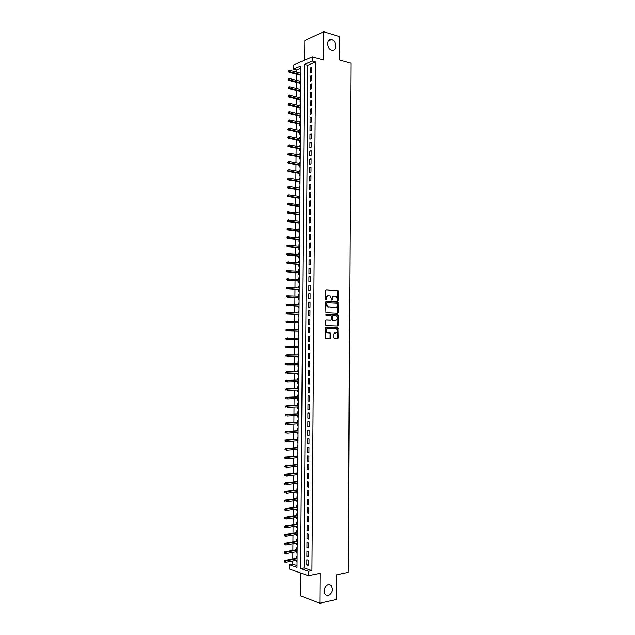 <?xml version="1.0" encoding="UTF-8"?>
<svg xmlns="http://www.w3.org/2000/svg" width="635" height="635" viewBox="0 0 635 635"><rect width="100%" height="100%" fill="white"/><g stroke="black" fill="none" stroke-linecap="round" stroke-linejoin="round"><path stroke-width="0.95" d="M337.979 300.649L338.423 300.101L338.471 291.409L337.844 290.544L326.358 289.814L325.707 290.6L325.652 299.395L326.104 300.006L326.565 298.307C326.7 296.712 327.39 295.87 328.644 295.783L330.383 296.085L331.899 300.276L332.526 299.776L332.526 298.64C332.661 297.053 333.351 296.22 334.581 296.132L336.296 296.426L337.979 300.649M337.741 300.553L337.542 290.663L326.088 289.87M325.874 299.91L326.033 298.347L326.565 298.307M331.843 300.228L331.994 298.68L332.526 298.64M328.335 584.541C324.096 586.946 323.104 590.352 325.342 594.749L328.263 595.622C332.494 593.161 333.478 589.748 331.192 585.399L328.335 584.541M331.756 39.624L331.518 39.56C326.358 38.116 326.525 48.879 331.684 50.101L331.843 50.141C337.018 51.649 336.931 40.918 331.756 39.624M333.724 337.939L334.359 338.772L337.566 338.828L338.201 338.018L337.891 327.573L326.12 327.152L325.469 327.962L325.406 337.78L326.049 338.622L329.978 338.693L330.621 337.876L330.652 333.7L330.287 332.938L327.319 332.573C325.89 330.629 326.144 329.224 328.097 328.374L336.383 328.811C337.82 330.724 337.574 332.121 335.645 332.986L334.391 332.962L333.748 333.772L333.724 337.939M308.523 571.286L308.491 575.691L289.369 569.055L289.401 564.785L297.021 567.372L300.958 65.897L293.489 69.096L293.521 65.032L312.269 56.888L312.237 61.071L304.506 64.381L300.641 568.603L308.523 571.286L311.952 570.619L315.563 61.984L312.237 61.071M312.269 56.888L323.501 60.023L323.691 31.75L339.765 36.655L339.63 60.023L350.917 63.222L348.234 572.389L336.606 574.77L336.463 599.464L319.865 603.25L320.064 573.373L308.491 575.691M337.709 313.285L338.352 312.491L338.018 302.046L326.287 301.363L325.636 302.157L325.953 312.714L337.709 313.285M338.328 315.571L338.272 325.247L337.637 326.049L326.128 325.699L325.485 324.85L325.517 320.651L326.168 319.849L330.867 320.016L331.51 319.214L331.152 315.682L326.001 315.404L326.009 314.238L337.955 314.801L337.741 325.263L338.272 325.247M300.76 573.008L300.585 595.884L319.865 603.25M323.691 31.75L304.84 40.497L304.689 60.182M296.497 560.292L296.489 561.53L297.069 561.427M297.109 556.577L296.529 556.395L296.513 558.284M296.569 551.712L296.561 552.974L297.132 552.871M297.172 548.021L296.601 547.838L296.585 549.719M296.632 543.139L296.624 544.417L297.204 544.322M297.243 539.464L296.664 539.29L296.648 541.171M296.704 534.575L296.696 535.876L297.267 535.781M297.307 530.916L296.735 530.749L296.72 532.622M296.767 526.018L296.759 527.336L297.339 527.248M297.378 522.375L296.799 522.216L296.783 524.089M296.839 517.461L296.831 518.811L297.402 518.724M297.442 513.842L296.87 513.691L296.855 515.556M296.902 508.921L296.894 510.286L297.474 510.207M297.513 505.317L296.934 505.174L296.918 507.032M296.974 500.38L296.958 501.769L297.537 501.698M297.577 496.8L297.005 496.665L296.99 498.515M297.037 491.855L297.029 493.26L297.609 493.189M297.64 488.283L297.069 488.164L297.053 490.006M297.109 483.33L297.093 484.759L297.672 484.695M297.712 479.782L297.132 479.663L297.124 481.505M297.172 474.813L297.164 476.266L297.736 476.202M297.775 471.289L297.204 471.178L297.188 473.011M297.243 466.312L297.228 467.781L297.807 467.725M297.847 462.796L297.267 462.693L297.251 464.526M297.307 457.811L297.299 459.303L297.871 459.248M297.91 454.311L297.339 454.215L297.323 456.041M297.378 449.318L297.363 450.834L297.934 450.779M297.974 445.841L297.402 445.754L297.386 447.572M297.442 440.833L297.426 442.365L298.005 442.325M298.045 437.372L297.474 437.293L297.458 439.103M297.505 432.356L297.498 433.911L298.069 433.872M298.109 428.911L297.537 428.839L297.521 430.649M297.577 423.878L297.561 425.458L298.14 425.426M298.18 420.457L297.601 420.394L297.585 422.196M297.64 415.417L297.632 417.02L298.204 416.989M298.244 412.012L297.672 411.956L297.656 413.75M297.712 406.964L297.696 408.583L298.267 408.559M298.307 403.574L297.736 403.527L297.72 405.32M297.775 398.51L297.759 400.153L298.339 400.129M298.379 395.145L297.799 395.097L297.791 396.891M297.839 390.073L297.831 391.731L298.402 391.716M298.442 386.723L297.871 386.683L297.855 388.469M297.91 381.635L297.894 383.318L298.466 383.302M298.506 378.301L297.934 378.277L297.918 380.055M297.974 373.205L297.958 374.912L298.537 374.904M298.577 369.895L297.998 369.872L297.99 371.642M298.029 366.514L298.601 366.506L298.029 366.514L298.045 364.792M298.64 361.49L298.069 361.474L298.053 363.244M298.093 358.124L298.664 358.124L298.093 358.124L298.109 356.378M298.704 353.092L298.132 353.092L298.117 354.854M298.196 344.71L298.767 344.718L298.196 344.71L298.188 346.456M298.172 347.972L298.156 349.734L298.736 349.742M298.252 338.058L298.267 336.336L298.839 336.344M298.244 339.598L298.228 341.36L298.799 341.352M298.315 329.668L298.331 327.97L298.902 327.985M298.307 331.224L298.291 332.986L298.863 332.978M298.387 321.286L298.394 319.611L298.966 319.627M298.371 322.858L298.355 324.62L298.926 324.604M298.45 312.912L298.466 311.253L299.037 311.277M298.434 314.5L298.426 316.27L298.998 316.238M298.513 304.538L298.529 302.911L299.101 302.943M298.506 306.149L298.49 307.919L299.061 307.888M298.585 296.18L298.593 294.577L299.164 294.608M298.569 297.799L298.553 299.577L299.125 299.537M298.648 287.822L298.664 286.242L299.228 286.282M298.633 289.465L298.625 291.243L299.188 291.195M298.712 279.479L298.728 277.916L299.299 277.963M298.704 281.13L298.688 282.908L299.26 282.853M298.783 271.137L298.791 269.605L299.363 269.645M298.767 272.812L298.752 274.59L299.323 274.526M298.847 262.803L298.855 261.295L299.426 261.342M298.831 264.493L298.815 266.279L299.387 266.208M298.91 254.476L298.926 252.992L299.49 253.047M298.894 256.183L298.887 257.969L299.45 257.889M298.974 246.158L298.99 244.697L299.553 244.753M298.966 247.88L298.95 249.666L299.522 249.587M299.045 237.847L299.053 236.403L299.625 236.466M299.029 239.585L299.014 241.379L299.585 241.284M299.109 229.545L299.117 228.124L299.688 228.187M299.093 231.299L299.077 233.093L299.649 232.989M299.172 221.242L299.188 219.845L299.752 219.924M299.156 223.02L299.148 224.814L299.712 224.711M299.236 212.955L299.252 211.582L299.815 211.653M299.228 214.749L299.212 216.543L299.776 216.432M299.307 204.668L299.315 203.319L299.879 203.398M299.291 206.478L299.276 208.28L299.847 208.153M299.371 196.398L299.379 195.064L299.95 195.151M299.355 198.223L299.339 200.017L299.91 199.89M299.434 188.127L299.442 186.817L300.014 186.912M299.418 189.968L299.402 191.77L299.974 191.635M299.498 179.864L299.514 178.578L300.077 178.673M299.482 181.721L299.474 183.523L300.037 183.38M299.561 171.609L299.577 170.347L300.141 170.442M299.553 173.482L299.537 175.284L300.101 175.141M299.633 163.354L299.641 162.123L300.204 162.227M299.617 165.251L299.601 167.061L300.164 166.902M299.696 155.115L299.704 153.9L300.268 154.011M299.68 157.028L299.664 158.837L300.236 158.671M299.76 146.883L299.768 145.693L300.331 145.804M299.744 148.804L299.728 150.622L300.299 150.447M299.823 138.652L299.831 137.485L300.395 137.605M299.807 140.597L299.791 142.407L300.363 142.232M299.887 130.429L299.895 129.286L300.466 129.405M299.871 132.39L299.863 134.207L300.426 134.025M299.958 122.222L299.966 121.094L300.53 121.221M299.942 124.198L299.926 126.016L300.49 125.825M300.022 114.014L300.03 112.911L300.593 113.038M300.006 116.007L299.99 117.824L300.553 117.626M300.085 105.815L300.093 104.735L300.657 104.87M300.069 107.823L300.053 109.641L300.617 109.434M300.149 97.615L300.157 96.568L300.72 96.703M300.133 99.647L300.117 101.465L300.68 101.259M300.212 89.432L300.22 88.4L300.784 88.543M300.196 91.472L300.18 93.297L300.752 93.083M300.276 81.256L300.284 80.248L300.847 80.391M300.26 83.312L300.244 85.138L300.815 84.915M311.737 72.287L311.777 67.31L310.483 67.85L310.452 72.811L311.737 72.287M311.674 80.574L311.714 75.597L310.42 76.121L310.388 81.089L311.674 80.574M311.618 88.876L311.65 83.899L310.364 84.407L310.324 89.376L311.618 88.876M311.555 97.187L311.594 92.202L310.301 92.694L310.269 97.671L311.555 97.187M311.491 105.505L311.531 100.513L310.237 100.989L310.205 105.974L311.491 105.505M311.436 113.824L311.467 108.831L310.182 109.291L310.142 114.276L311.436 113.824M311.372 122.158L311.412 117.157L310.118 117.602L310.078 122.595L311.372 122.158M311.309 130.493L311.348 125.492L310.055 125.92L310.023 130.913L311.309 130.493M311.253 138.835L311.285 133.834L309.999 134.247L309.959 139.24L311.253 138.835M311.19 147.193L311.229 142.177L309.936 142.573L309.896 147.574L311.19 147.193M311.126 155.551L311.166 150.535L309.872 150.916L309.832 155.916L311.126 155.551M311.071 163.917L311.102 158.893L309.809 159.258L309.777 164.267L311.071 163.917M311.007 172.283L311.047 167.259L309.753 167.608L309.713 172.625L311.007 172.283M310.944 180.665L310.983 175.641L309.69 175.974L309.65 180.991L310.944 180.665M310.888 189.055L310.92 184.023L309.626 184.34L309.586 189.365L310.888 189.055M310.825 197.453L310.864 192.413L309.562 192.715L309.531 197.739L310.825 197.453M310.761 205.851L310.801 200.811L309.507 201.097L309.467 206.129L310.761 205.851M310.698 214.257L310.737 209.217L309.443 209.479L309.404 214.519L310.698 214.257M310.642 222.679L310.674 217.63L309.38 217.876L309.34 222.917L310.642 222.679M310.578 231.1L310.618 226.044L309.316 226.282L309.285 231.323L310.578 231.1M310.515 239.53L310.555 234.474L309.253 234.688L309.221 239.744L310.515 239.53M310.452 247.967L310.491 242.903L309.197 243.11L309.158 248.166L310.452 247.967M310.396 256.413L310.428 251.349L309.134 251.531L309.094 256.588L310.396 256.413M310.332 264.866L310.372 259.794L309.07 259.969L309.031 265.025L310.332 264.866M310.269 273.328L310.309 268.256L309.007 268.407L308.967 273.471L310.269 273.328M310.205 281.797L310.245 276.717L308.943 276.852L308.912 281.924L310.205 281.797M310.15 290.274L310.182 285.186L308.88 285.305L308.848 290.378L310.15 290.274M310.086 298.752L310.118 293.664L308.824 293.767L308.785 298.847L310.086 298.752M310.023 307.245L310.063 302.149L308.761 302.236L308.721 307.316L310.023 307.245M309.959 315.738L309.999 310.642L308.697 310.713L308.658 315.801L309.959 315.738M309.896 324.247L309.936 319.143L308.634 319.191L308.594 324.287L309.896 324.247M309.84 332.756L309.872 327.644L308.57 327.684L308.531 332.78L309.84 332.756M309.777 341.273L309.809 336.161L308.507 336.185L308.467 341.281L309.777 341.273M309.713 349.798L309.753 344.686L308.443 344.686L308.412 349.798L309.713 349.798M309.65 358.338L309.69 353.211L308.38 353.203L308.348 358.315L309.65 358.338M309.586 366.879L309.626 361.752L308.324 361.72L308.285 366.832L309.586 366.879M309.523 375.428L309.562 370.292L308.261 370.245L308.221 375.364L309.523 375.428M309.459 383.984L309.499 378.849L308.197 378.785L308.158 383.905L309.459 383.984M309.404 392.541L309.435 387.406L308.134 387.326L308.094 392.454L309.404 392.541M309.34 401.114L309.372 395.97L308.07 395.875L308.031 401.01L309.34 401.114M309.277 409.694L309.316 404.543L308.007 404.431L307.967 409.567L309.277 409.694M309.213 418.282L309.253 413.131L307.943 412.996L307.904 418.14L309.213 418.282M309.15 426.871L309.189 421.719L307.88 421.569L307.84 426.712L309.15 426.871M309.086 435.475L309.126 430.316L307.816 430.149L307.777 435.3L309.086 435.475M309.023 444.079L309.062 438.92L307.753 438.737L307.713 443.889L309.023 444.079M308.959 452.699L308.999 447.532L307.689 447.326L307.65 452.485L308.959 452.699M308.896 461.32L308.935 456.144L307.626 455.93L307.586 461.097L308.896 461.32M308.832 469.956L308.872 464.772L307.562 464.542L307.523 469.709L308.832 469.956M308.769 478.592L308.808 473.408L307.499 473.154L307.459 478.33L308.769 478.592M308.705 487.236L308.745 482.052L307.435 481.782L307.396 486.958L308.705 487.236M308.65 495.895L308.681 490.696L307.372 490.411L307.332 495.594L308.65 495.895M308.586 504.555L308.618 499.356L307.308 499.054L307.269 504.238L308.586 504.555M308.523 513.223L308.554 508.016L307.245 507.698L307.205 512.889L308.523 513.223M308.459 521.899L308.491 516.692L307.181 516.35L307.142 521.549L308.459 521.899M308.396 530.582L308.427 525.367L307.118 525.018L307.078 530.217L308.396 530.582M308.332 539.274L308.364 534.059L307.054 533.686L307.015 538.893L308.332 539.274M308.269 547.973L308.3 542.75L306.991 542.361L306.951 547.568L308.269 547.973M308.205 556.681L308.237 551.458L306.927 551.045L306.888 556.26L308.205 556.681M315.563 61.984L307.824 65.27L304.054 567.944L311.952 570.619M306.864 559.737L306.824 564.959L308.142 565.396L308.173 560.165L306.864 559.737M300.942 68.191L296.783 69.961L296.767 72.152M296.743 74.231L296.696 80.351M296.68 82.415L296.632 88.551M296.616 90.599L296.561 96.766M296.545 98.798L296.497 104.981M296.481 106.998L296.434 113.213M296.418 115.213L296.362 121.444M296.347 123.428L296.299 129.683M296.283 131.651L296.235 137.93M296.22 139.883L296.164 146.185M296.148 148.122L296.101 154.448M296.085 156.361L296.029 162.719M296.013 164.616L295.966 170.99M295.95 172.879L295.902 179.276M295.886 181.142L295.831 187.563M295.815 189.413L295.767 195.858M295.751 197.691L295.696 204.168M295.68 205.978L295.632 212.479M295.616 214.273L295.561 220.79M295.553 222.575L295.497 229.116M295.481 230.886L295.426 237.45M295.418 239.197L295.362 245.793M295.346 247.523L295.291 254.135M295.283 255.849L295.227 262.485M295.212 264.184L295.156 270.851M295.148 272.526L295.092 279.217M295.077 280.876L295.021 287.591M295.013 289.235L294.957 295.974M294.942 297.601L294.886 304.363M294.878 305.975L294.823 312.761M294.807 314.349L294.751 321.167M294.743 322.739L294.688 329.573M294.672 331.129L294.616 337.995M294.608 339.534L294.553 346.416M294.537 347.94L294.481 354.838M294.473 356.37L294.418 363.26M294.402 364.808L294.346 371.689M294.33 373.261L294.275 380.127M294.267 381.714L294.211 388.564M294.195 390.176L294.14 397.018M294.132 398.645L294.076 405.471M294.061 407.122L294.005 413.941M293.989 415.608L293.934 422.41M293.926 424.101L293.87 430.887M293.854 432.602L293.799 439.372M293.783 441.103L293.727 447.865M293.719 449.62L293.664 456.367M293.648 458.145L293.592 464.876M293.576 466.669L293.529 473.392M293.513 475.202L293.457 481.917M293.441 483.751L293.386 490.45M293.37 492.3L293.322 498.983M293.306 500.856L293.251 507.532M293.235 509.421L293.18 516.08M293.164 517.993L293.108 524.645M293.092 526.574L293.045 533.209M293.029 535.162L292.973 541.782M292.957 543.758L292.902 550.362M292.886 552.363L292.838 558.951M292.814 560.975L292.791 564.15L297.037 565.579M300.919 71.858L300.347 72.096L300.339 73.081M300.323 75.16L300.307 76.986L300.879 76.756M300.284 80.248L300.847 80.018M300.22 88.4L300.784 88.178M300.157 96.568L300.72 96.353M300.093 104.735L300.657 104.529M300.03 112.911L300.593 112.712M299.966 121.094L300.53 120.904M299.895 129.286L300.466 129.103M299.831 137.485L300.403 137.303M299.768 145.693L300.339 145.518M299.704 153.9L300.276 153.733M299.641 162.123L300.204 161.965M299.577 170.347L300.141 170.196M299.514 178.578L300.077 178.435M299.442 186.817L300.014 186.682M299.379 195.064L299.95 194.937M299.315 203.319L299.887 203.2M299.252 211.582L299.815 211.463M299.188 219.845L299.752 219.742M299.117 228.124L299.688 228.021M299.053 236.403L299.625 236.307M298.99 244.697L299.561 244.602M298.926 252.992L299.49 252.905M298.855 261.295L299.426 261.215M298.791 269.605L299.363 269.534M298.728 277.916L299.299 277.86M298.664 286.242L299.228 286.187M298.593 294.577L299.164 294.529M298.529 302.911L299.101 302.871M298.466 311.253L299.037 311.229M298.394 319.611L298.966 319.588M298.331 327.97L298.902 327.954M298.267 336.336L298.839 336.328M297.958 374.912L298.537 374.936M297.894 383.318L298.466 383.349M297.831 391.731L298.402 391.771M297.759 400.153L298.339 400.201M297.696 408.583L298.267 408.638M297.632 417.02L298.204 417.076M297.561 425.458L298.132 425.529M297.498 433.911L298.069 433.991M297.426 442.365L298.005 442.452M297.363 450.834L297.934 450.921M297.299 459.303L297.871 459.399M297.228 467.781L297.807 467.892M297.164 476.266L297.736 476.385M297.093 484.759L297.672 484.886M297.029 493.26L297.601 493.395M296.958 501.769L297.537 501.904M296.894 510.286L297.466 510.429M296.831 518.811L297.402 518.962M296.759 527.336L297.339 527.494M296.696 535.876L297.267 536.043M296.624 544.417L297.204 544.592M296.561 552.974L297.132 553.156M296.489 561.53L297.069 561.721M292.791 564.15L289.401 564.785M296.783 69.961L293.489 69.096M307.824 65.27L304.506 64.381M304.054 567.944L300.641 568.603M300.347 72.096L300.911 72.247M310.483 67.85L311.769 68.191M310.42 76.121L311.706 76.462M310.364 84.407L311.65 84.733M310.301 92.694L311.587 93.012M310.237 100.989L311.523 101.298M310.182 109.291L311.467 109.585M310.118 117.602L311.404 117.888M310.055 125.92L311.34 126.198M309.999 134.247L311.285 134.509M309.936 142.573L311.221 142.827M309.872 150.916L311.158 151.162M309.809 159.258L311.102 159.496M309.753 167.608L311.039 167.838M309.69 175.974L310.975 176.189M309.626 184.34L310.92 184.547M309.562 192.715L310.856 192.905M309.507 201.097L310.793 201.279M309.443 209.479L310.737 209.661M309.38 217.876L310.674 218.043M309.316 226.282L310.61 226.441M309.253 234.688L310.555 234.839M309.197 243.11L310.491 243.245M309.134 251.531L310.428 251.658M309.07 259.969L310.364 260.08M309.007 268.407L310.309 268.51M308.943 276.852L310.245 276.947M308.88 285.305L310.182 285.393M308.824 293.767L310.118 293.846M308.761 302.236L310.063 302.3M308.697 310.713L309.999 310.769M308.634 319.191L309.936 319.238M308.57 327.684L309.872 327.724M308.507 336.185L309.809 336.209M308.443 344.686L309.753 344.702M308.348 358.315L309.65 358.315M308.285 366.832L309.586 366.824M308.221 375.364L309.523 375.349M308.158 383.905L309.467 383.873M308.094 392.454L309.404 392.414M308.031 401.01L309.34 400.955M307.967 409.567L309.277 409.504M307.904 418.14L309.213 418.068M307.84 426.712L309.15 426.633M307.777 435.3L309.086 435.205M307.713 443.889L309.023 443.786M307.65 452.485L308.967 452.374M307.586 461.097L308.904 460.97M307.523 469.709L308.84 469.575M307.459 478.33L308.777 478.187M307.396 486.958L308.713 486.799M307.332 495.594L308.65 495.427M307.269 504.238L308.586 504.063M307.205 512.889L308.523 512.707M307.142 521.549L308.459 521.351M307.078 530.217L308.396 530.011M307.015 538.893L308.332 538.67M306.951 547.568L308.269 547.346M306.888 556.26L308.205 556.022M306.824 564.959L308.142 564.706M334.177 296.156L334.05 296.172C332.819 296.251 332.129 297.093 331.994 298.68M328.224 295.815L328.112 295.823C326.858 295.91 326.168 296.751 326.033 298.347M337.391 313.269L337.812 312.515L337.487 302.077L326.041 301.411M337.518 303.681L337.074 303.085L326.985 302.554L326.533 303.109L327.747 306.808L335.47 307.396C336.701 307.292 337.375 306.451 337.51 304.871L337.518 303.681M326.906 302.562L326.001 303.149L326.533 303.109M335.256 307.403L327.223 306.832L326.001 303.149M337.28 326.041L337.741 325.263M325.969 319.881L330.406 320.032M325.834 314.277L337.701 314.722M335.693 320.191C337.63 319.326 337.868 317.929 336.399 316.008L333.065 315.682L332.423 316.484L332.772 320.008L335.351 320.199M332.978 315.69L331.891 316.508L332.423 316.484M335.161 320.207L332.24 320.032L331.891 316.508M337.796 315.587L337.169 314.746M335.224 332.994L334.24 332.978M327.954 328.374L327.565 328.382C325.612 329.24 325.358 330.637 326.787 332.581L328.065 332.811M329.565 338.685L330.089 337.883L330.121 333.708L329.755 332.954L327.533 332.819M337.153 338.828L337.661 338.026L337.36 327.589L325.945 327.176M288.758 70.533L288.258 71.564L288.758 70.533L289.838 70.342L289.822 71.826L288.925 72.207L300.887 75.303M288.75 71.358L300.895 74.7M289.838 70.342L300.903 73.231M288.925 72.207L288.258 71.564M288.687 78.78L288.187 79.812L288.687 78.78L289.766 78.589L289.75 80.081L288.861 80.447L300.823 83.455M288.679 79.613L300.831 82.868M289.766 78.589L300.839 81.399M288.861 80.447L288.187 79.812M288.615 87.043L288.115 88.074L288.615 87.043L289.695 86.852L289.679 88.336L288.79 88.694L300.76 91.615M288.608 87.868L300.768 91.043M289.695 86.852L300.776 89.575M288.79 88.694L288.115 88.074M288.544 95.313L288.044 96.329L288.544 95.313L289.623 95.115L289.616 96.599L288.719 96.949L300.696 99.782M288.544 96.139L300.696 99.227M289.623 95.115L300.712 97.75M288.719 96.949L288.044 96.329M288.481 103.584L287.972 104.6L288.481 103.584L289.552 103.386L289.544 104.87L288.647 105.212L300.633 107.95M288.473 104.418L300.633 107.418M289.552 103.386L300.649 105.942M288.647 105.212L287.972 104.6M288.409 111.871L287.901 112.879L288.409 111.871L289.489 111.665L289.473 113.149L288.576 113.475L300.569 116.134M288.401 112.697L300.569 115.618M289.489 111.665L300.585 114.141M288.576 113.475L287.901 112.879M288.338 120.158L287.83 121.166L288.338 120.158L289.417 119.944L289.401 121.436L288.504 121.753L300.506 124.317M288.33 120.991L300.506 123.817M289.417 119.944L300.522 122.341M288.504 121.753L287.83 121.166M288.266 128.453L287.758 129.453L288.266 128.453L289.346 128.238L289.33 129.73L288.441 130.032L300.442 132.509M288.258 129.286L300.442 132.032M289.346 128.238L300.45 130.548M288.441 130.032L287.758 129.453M288.195 136.755L287.695 137.747L288.195 136.755L289.274 136.533L289.266 138.033L288.369 138.319L300.371 140.708M288.187 137.589L300.379 140.248M289.274 136.533L300.387 138.763M288.369 138.319L287.695 137.747M288.123 145.066L287.623 146.058L288.123 145.066L289.203 144.843L289.195 146.336L288.298 146.614L300.307 148.915M288.115 145.899L300.315 148.471M289.203 144.843L300.323 146.987M288.298 146.614L287.623 146.058M288.052 153.384L287.552 154.368L288.052 153.384L289.139 153.154L289.123 154.654L288.226 154.924L300.244 157.131M288.044 154.218L300.252 156.702M289.139 153.154L300.26 155.218M288.226 154.924L287.552 154.368M287.98 161.711L287.48 162.687L287.98 161.711L289.068 161.48L289.052 162.973L288.155 163.227L300.18 165.354M287.98 162.544L300.18 164.941M289.068 161.48L300.196 163.457M288.155 163.227L287.48 162.687M287.917 170.045L287.409 171.013L287.917 170.045L288.996 169.807L288.981 171.307L288.084 171.545L300.117 173.577M287.909 170.879L300.117 173.188M288.996 169.807L300.133 171.704M288.084 171.545L287.409 171.013M287.845 178.379L287.337 179.348L287.845 178.379L288.925 178.141L288.909 179.641L288.012 179.872L300.053 181.816M287.838 179.213L300.053 181.443M288.925 178.141L300.069 179.951M288.012 179.872L287.337 179.348M287.774 186.73L287.266 187.682L287.774 186.73L288.854 186.484L288.846 187.984L287.949 188.206L299.99 190.055M287.766 187.563L299.99 189.698M288.854 186.484L299.998 188.214M287.949 188.206L287.266 187.682M287.703 195.08L287.195 196.032L287.703 195.08L288.782 194.826L288.774 196.334L287.877 196.54L299.918 198.303M287.695 195.913L299.926 197.969M288.782 194.826L299.934 196.477M287.877 196.54L287.195 196.032M287.131 203.549L287.123 204.391L287.623 204.28L287.631 203.438L287.131 203.549L288.711 203.184L288.703 204.692L287.806 204.891L299.855 206.558M287.623 204.28L299.863 206.24M287.631 203.438L299.871 204.748M287.806 204.891L287.123 204.391M287.06 211.915L287.052 212.749L287.552 212.646L287.56 211.804L287.06 211.915L288.647 211.55L288.631 213.058L287.734 213.241L299.791 214.82M287.552 212.646L299.791 214.519M287.56 211.804L299.807 213.027M287.734 213.241L287.052 212.749M286.988 220.281L286.98 221.115L287.48 221.02L287.488 220.186L286.988 220.281L288.576 219.916L288.56 221.424L287.663 221.599L299.728 223.091M287.48 221.02L299.728 222.806M287.488 220.186L299.744 221.313M287.663 221.599L286.98 221.115M286.917 228.656L286.909 229.497L287.409 229.402L287.417 228.568L286.917 228.656L288.504 228.298L288.488 229.806L287.591 229.965L299.664 231.37M287.409 229.402L299.664 231.1M287.417 228.568L299.672 229.608M287.591 229.965L286.909 229.497M286.845 237.038L286.837 237.879L287.337 237.792L287.345 236.95L286.845 237.038L288.433 236.68L288.417 238.188L287.52 238.339L299.593 239.649M287.337 237.792L299.601 239.403M287.345 236.95L299.609 237.911M287.52 238.339L286.837 237.879M286.774 245.427L286.766 246.269L287.266 246.19L287.274 245.348L286.774 245.427L288.361 245.07L288.346 246.586L287.449 246.721L299.529 247.944M287.266 246.19L299.529 247.713M287.274 245.348L299.545 246.221M287.449 246.721L286.766 246.269M286.702 253.825L286.695 254.667L287.195 254.595L287.203 253.754L286.702 253.825L288.29 253.476L288.274 254.984L287.377 255.111L299.466 256.238M287.195 254.595L299.466 256.032M287.203 253.754L299.482 254.532M287.377 255.111L286.695 254.667M286.631 262.231L286.623 263.073L287.123 263.009L287.131 262.168L286.631 262.231L288.219 261.882L288.203 263.39L287.306 263.509L299.402 264.541M287.123 263.009L299.402 264.351M287.131 262.168L299.418 262.85M287.306 263.509L286.623 263.073M286.56 270.645L286.552 271.486L287.052 271.423L287.06 270.581L286.56 270.645L288.147 270.296L288.139 271.804L287.234 271.915L299.339 272.852M287.052 271.423L299.339 272.685M287.06 270.581L299.347 271.185M287.234 271.915L286.552 271.486M286.488 279.059L286.48 279.9L286.98 279.852L286.988 279.011L286.488 279.059L288.076 278.709L288.068 280.233L287.163 280.321L299.268 281.17M286.98 279.852L299.276 281.019M286.988 279.011L299.283 279.519M287.163 280.321L286.48 279.9M286.417 287.488L286.409 288.33L286.909 288.282L286.917 287.441L286.417 287.488L288.004 287.139L287.996 288.655L287.091 288.742L299.204 289.497M286.909 288.282L299.204 289.362M286.917 287.441L299.22 287.861M287.091 288.742L286.409 288.33M286.345 295.918L286.337 296.759L286.837 296.728L286.845 295.878L286.345 295.918L287.933 295.577L287.925 297.093L287.02 297.164L299.141 297.831M286.837 296.728L299.141 297.712M286.845 295.878L299.148 296.212M287.02 297.164L286.337 296.759M286.274 304.363L286.266 305.205L286.766 305.173L286.774 304.324L286.274 304.363L287.861 304.022L287.853 305.538L286.949 305.594L299.077 306.173M286.766 305.173L299.077 306.078M286.774 304.324L299.085 304.57M286.949 305.594L286.266 305.205M286.202 312.809L286.195 313.65L286.695 313.626L286.702 312.785L286.202 312.809L287.79 312.468L287.782 313.992L286.877 314.039L299.006 314.523M286.695 313.626L299.006 314.436M286.702 312.785L299.022 312.936M286.877 314.039L286.195 313.65M286.131 321.262L286.123 322.112L286.623 322.088L286.631 321.247L286.131 321.262L287.719 320.929L287.711 322.453L286.806 322.485L298.942 322.874M286.623 322.088L298.942 322.81M286.631 321.247L298.958 321.302M286.806 322.485L286.123 322.112M286.06 329.724L286.052 330.573L286.552 330.557L286.56 329.708L286.06 329.724L287.647 329.39L287.639 330.914L286.734 330.938L298.879 331.232M286.552 330.557L298.879 331.192M286.56 329.708L298.887 329.684M286.734 330.938L286.052 330.573M285.988 338.193L285.98 339.042L286.48 339.034L286.488 338.185L285.988 338.193L287.576 337.86L287.568 339.392L286.663 339.4L298.815 339.606M286.48 339.034L298.815 339.582M286.488 338.185L298.823 338.066M286.663 339.4L285.98 339.042M286.591 347.869L298.744 347.98L286.591 347.869L285.909 347.52L286.409 347.52L286.417 346.67L285.917 346.67L285.909 347.52M285.917 346.67L298.76 346.464M286.417 346.67L287.504 346.345L287.496 347.869L286.409 347.52M285.837 355.155L285.837 356.005L286.337 356.013L286.345 355.163L285.837 355.155L287.433 354.83L287.425 356.354L298.68 356.378M286.337 356.013L285.837 356.005M286.345 355.163L298.688 354.862L286.536 354.814M285.766 363.649L285.758 364.498L286.266 364.514L286.274 363.664L285.766 363.649L287.361 363.323L287.353 364.855L298.617 364.784M286.266 364.514L285.758 364.498M286.274 363.664L298.625 363.268L286.464 363.299M285.694 372.15L285.687 372.999L286.195 373.015L286.195 372.166L285.694 372.15L287.29 371.824L287.282 373.356L298.545 373.197M286.195 373.015L285.687 372.999M286.195 372.166L298.561 371.681M286.385 371.785L298.561 371.642M285.623 380.651L285.615 381.5L286.115 381.532L286.123 380.683L285.623 380.651L287.218 380.333L287.21 381.865L298.482 381.627M286.115 381.532L285.615 381.5M286.123 380.683L298.49 380.103M286.314 380.286L298.498 380.04M285.552 389.168L285.544 390.017L286.044 390.049L286.052 389.199L285.552 389.168L287.147 388.85L287.139 390.382L298.418 390.057M286.044 390.049L285.544 390.017M286.052 389.199L298.426 388.533M286.242 388.787L298.426 388.453M285.48 397.685L285.472 398.542L285.972 398.582L285.98 397.724L285.48 397.685L287.076 397.367L287.068 398.907L298.347 398.494M285.972 398.582L285.472 398.542M285.98 397.724L298.363 396.97M286.171 397.296L298.363 396.867M285.409 406.217L285.401 407.067L285.901 407.114L285.909 406.265L285.409 406.217L287.004 405.9L286.996 407.44L298.283 406.94M285.901 407.114L285.401 407.067M285.909 406.265L298.291 405.416M286.099 405.821L298.299 405.297M285.337 414.75L285.329 415.608L285.829 415.663L285.837 414.806L285.337 414.75L286.933 414.441L286.917 415.981L298.22 415.385M285.829 415.663L285.329 415.608M285.837 414.806L298.228 413.869M286.028 414.345L298.228 413.726M285.258 423.291L285.258 424.148L285.758 424.212L285.766 423.354L285.258 423.291L286.861 422.981L286.845 424.521L298.148 423.847M285.758 424.212L285.258 424.148M285.766 423.354L298.164 422.323M285.956 422.878L298.164 422.164M285.186 431.848L285.178 432.697L285.687 432.768L285.694 431.911L285.186 431.848L286.79 431.538L286.774 433.078L298.085 432.316M285.687 432.768L285.178 432.697M285.694 431.911L298.093 430.792M285.885 431.419L298.093 430.609M285.115 440.404L285.107 441.261L285.615 441.333L285.615 440.476L285.115 440.404L286.718 440.095L286.702 441.642L298.013 440.785M285.615 441.333L285.107 441.261M285.615 440.476L298.029 439.261M285.813 439.968L298.029 439.063M285.044 448.969L285.036 449.826L285.536 449.905L285.544 449.048L285.044 448.969L286.647 448.667L286.631 450.207L297.95 449.27M285.536 449.905L285.036 449.826M285.544 449.048L297.966 447.738M285.742 448.516L297.966 447.524M284.972 457.541L284.964 458.399L285.464 458.486L285.472 457.629L284.972 457.541L286.575 457.24L286.56 458.787L297.886 457.756M285.464 458.486L284.964 458.399M285.472 457.629L297.894 456.232M285.663 457.081L297.894 455.993M284.901 466.122L284.893 466.979L285.393 467.074L285.401 466.217L284.901 466.122L286.504 465.82L286.488 467.368L297.815 466.249M285.393 467.074L284.893 466.979M285.401 466.217L297.831 464.725M285.591 465.653L297.831 464.471M284.821 474.71L284.813 475.567L285.321 475.671L285.329 474.813L284.821 474.71L286.425 474.416L286.417 475.956L297.751 474.758M285.321 475.671L284.813 475.567M285.329 474.813L297.759 473.226M285.52 474.234L297.767 472.948M284.75 483.306L284.742 484.164L285.25 484.275L285.258 483.41L284.75 483.306L286.353 483.013L286.345 484.561L297.68 483.267M285.25 484.275L284.742 484.164M285.258 483.41L297.696 481.735M285.448 482.814L297.696 481.441M284.678 491.911L285.171 492.887L284.678 491.911L286.282 491.617L286.266 493.165L297.617 491.784M285.171 492.887L284.67 492.768M285.178 492.022L297.624 490.252M285.377 491.411L297.632 489.934M284.607 500.515L285.099 501.499L284.607 500.515L286.21 500.229L286.195 501.777L297.545 500.309M285.099 501.499L284.599 501.38M285.107 500.642L297.561 498.777M285.305 500.007L297.561 498.443M284.528 509.135L285.028 510.127L284.528 509.135L286.139 508.849L286.123 510.397L297.482 508.841M285.036 509.262L297.498 507.301M285.226 508.619L297.498 506.952M286.123 510.397L285.028 510.127M284.456 517.763L284.956 518.755L284.456 517.763L285.155 517.231L286.067 517.477L286.052 519.033L297.418 517.382M284.964 517.898L297.426 515.842M285.155 517.231L297.426 515.469M286.052 519.033L284.956 518.755M284.385 526.391L284.885 527.399L284.385 526.391L285.083 525.851L285.996 526.113L285.98 527.669L297.347 525.931M284.885 526.534L297.363 524.391M285.083 525.851L297.363 524.002M285.98 527.669L284.885 527.399M284.313 535.035L284.805 536.051L284.313 535.035L285.012 534.487L285.917 534.749L285.909 536.313L297.283 534.48M284.813 535.186L297.291 532.94M285.012 534.487L297.299 532.535M285.909 536.313L284.805 536.051M284.234 543.679L284.734 544.703L284.234 543.679L284.94 543.123L285.845 543.401L285.829 544.957L297.212 543.044M284.742 543.838L297.228 541.504M284.94 543.123L297.228 541.076M285.829 544.957L284.734 544.703M284.162 552.339L284.663 553.363L284.162 552.339L284.861 551.767L285.774 552.061L285.758 553.617L297.148 551.617M284.67 552.498L297.156 550.069M284.861 551.767L297.164 549.624M285.758 553.617L284.663 553.363M284.091 560.999L284.591 562.038L284.091 560.999L284.79 560.419L285.702 560.729L285.687 562.285L297.077 560.189M284.591 561.165L297.093 558.641M284.79 560.419L297.093 558.181M285.687 562.285L284.591 562.038M337.891 300.133L338.423 300.101M326.025 299.482L326.557 299.45M331.994 299.815L332.526 299.776M337.312 290.592L337.844 290.544M337.939 291.449L338.471 291.409M337.248 302.006L337.78 301.974M337.868 302.855L338.407 302.824M337.812 312.515L338.352 312.491M325.993 304.348L326.525 304.316M328.041 307.094L328.573 307.062M334.931 307.427L335.47 307.396M330.327 320.04L330.867 320.016M331.867 319.27L332.407 319.246M332.502 320.111L333.034 320.096M335.113 333.002L335.645 332.986M329.478 332.867L330.01 332.851M330.121 333.708L330.652 333.7M330.089 337.883L330.621 337.876M337.098 327.501L337.63 327.485M337.725 328.343L338.257 328.327M337.661 338.026L338.201 338.018M330.335 338.558L330.335 337.883M328.247 41.021L331.518 39.56M328.612 584.494L331.192 585.399M337.542 290.663L338.074 290.616M337.487 302.077L338.018 302.046M327.223 306.832L327.747 306.808M332.24 320.032L332.772 320.008M337.423 314.825L337.955 314.801M326.787 332.581L327.319 332.573M329.755 332.954L330.287 332.938M337.36 327.589L337.891 327.573"/></g></svg>

